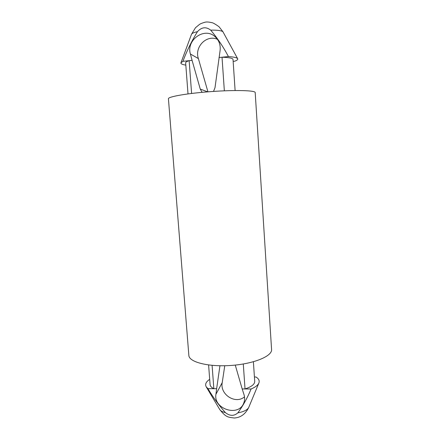 <?xml version="1.0" encoding="UTF-8"?>
<svg xmlns="http://www.w3.org/2000/svg" width="440" height="440" viewBox="0 0 440 440"><rect width="100%" height="100%" fill="white"/><g stroke="black" fill="none" stroke-linecap="round" stroke-linejoin="round"><path stroke-width="0.66" d="M185.818 65.115C182.287 64.57 180.659 63.8 180.939 62.805L182.919 61.325C186.769 51.018 191.62 41.129 197.466 31.647C201.641 27.071 206.052 26.565 210.683 30.135C217.476 38.187 223.388 46.992 228.41 56.551C233.937 56.947 237.023 57.679 237.677 58.74C238.046 59.51 237.078 60.324 234.779 61.188L233.151 61.353M188.007 93.907L185.647 62.821C185.614 62.145 186.78 61.43 189.139 60.671L182.919 61.325M191.609 93.445L189.139 60.671L192.082 60.363L190.41 54.016C186.032 40.244 204.078 26.977 214.715 36.383C218.994 40.084 220.776 44.902 220.055 50.837L215.012 87.675L213.527 91.421M228.41 56.551L222.024 57.222C229.07 57.459 232.738 58.19 233.019 59.422L235.114 90.53M224.351 90.822L222.024 57.222L219.021 57.536M217.476 39.336C206.613 34.298 194.271 46.937 198.369 58.559L190.41 54.016M207.939 91.828L198.369 58.559M207.674 91.85L200.261 89.073L192.082 60.363M200.261 89.073L202.103 92.334M208.604 364.975L210.095 384.615C210.232 386.161 211.481 387.519 213.846 388.691L212.091 365.354M209.693 379.346C206.019 381.777 204.853 384.252 206.195 386.777L207.944 388.641C212.96 397.155 218.796 405.158 225.44 412.649C229.9 416.158 234.042 416.224 237.87 412.852C243.15 405.543 247.549 397.595 251.081 389.004L245.025 388.955C251.488 386.804 254.722 384.291 254.716 381.42L253.391 361.763M235.268 365.084L242.181 388.933L245.025 388.955L243.293 363.99M242.181 388.933L243.986 394.57C244.904 397.546 244.816 400.4 243.727 403.123C238.645 417.252 213.274 409.063 215.93 394.279L216.639 388.718L207.944 388.641M251.081 389.004C255.338 387.189 257.939 385.182 258.885 382.998C259.738 380.738 258.764 378.736 255.965 376.998L254.419 376.986M244.503 396.864C235.433 404.635 219.736 394.477 222.228 382.602L224.763 365.745M216.639 388.718L219.945 365.761M168.427 98.769C167.849 96.707 187.501 93.269 211.514 91.559C235.527 89.826 255.464 90.425 255.195 92.549L271.574 349.486C272.377 356.12 253.957 363.853 231.149 365.442C208.346 367.12 189.007 362.098 188.854 355.416L168.427 98.769M235.296 417.934L234.526 417.989M180.939 62.805L191.516 34.254C191.917 33.336 193.903 32.472 197.466 31.647M210.683 30.135C217.234 30.025 221.309 30.547 222.904 31.702L237.677 58.74M237.87 412.852C243.832 411.741 247.456 409.932 248.743 407.418L248.771 407.347M258.885 382.998L248.743 407.418C244.393 416.251 238.343 417.725 234.24 418C227.937 417.164 226.078 417.505 219.72 409.497C220.578 410.877 222.486 411.928 225.44 412.649M222.228 382.602L215.93 394.279M223.135 31.983L219.01 26.73C215.198 24.002 212.746 22.633 211.651 22.622C208.676 21.923 206.393 21.808 204.809 22.275C202.026 23.095 200.222 23.832 199.392 24.492L195.487 27.731L191.516 34.254M219.72 409.497L206.195 386.777"/></g></svg>

